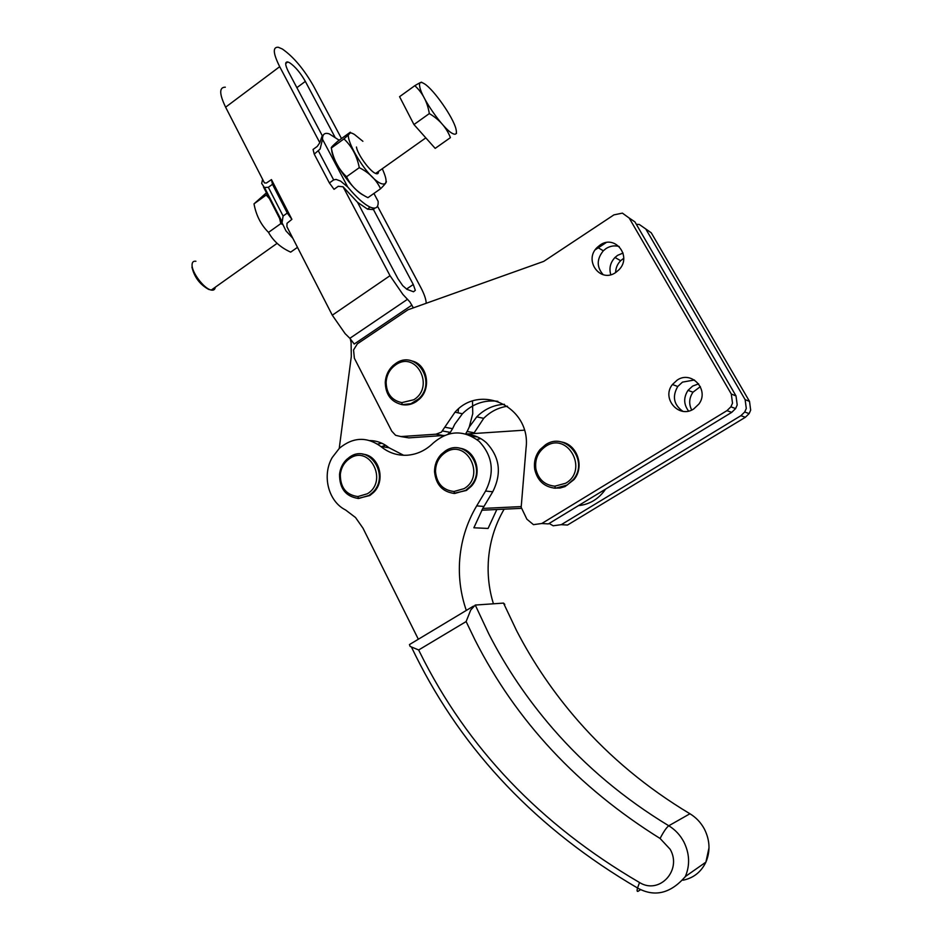 <?xml version="1.0" encoding="UTF-8"?>
<svg xmlns="http://www.w3.org/2000/svg" width="943" height="943" viewBox="0 0 943 943"><rect width="100%" height="100%" fill="white"/><g stroke="black" fill="none" stroke-linecap="round" stroke-linejoin="round"><path stroke-width="1.41" d="M561.274 524.673L567.497 525.051L745.359 417.277L749.131 413.635L750.675 410.146L749.52 401.412L745.123 399.62L746.29 408.46L744.722 411.985L740.915 415.674L561.274 524.673L553.199 525.781L549.121 523.483M507.487 406.233C498.375 407.541 490.443 411.584 483.7 418.338L474.188 432.79L467.15 431.458L469.237 427.061L476.745 416.853C484.584 409.05 493.802 404.853 504.411 404.288M473.846 433.532L474.188 432.79M636.313 224.293L639.307 224.469L651.259 232.815L749.52 401.412M623.724 258.299L620.635 260.716C617.394 264.04 615.72 267.989 615.614 272.562M700.354 386.618L692.987 392.205C689.085 397.97 688.661 403.91 691.69 410.028M645.92 229.243L745.123 399.62M578.495 505.613C588.856 504.564 597.39 499.755 604.098 491.185L605.536 489.146M595.245 249.801L606.149 242.599M472.49 401.152L472.761 413.647L469.237 427.061M688.579 411.054C683.604 404.406 683.427 397.498 688.013 390.343L692.657 386.076L698.645 383.848M610.769 274.684C608.907 268.284 610.321 262.543 614.989 257.474L617.63 255.329L623.075 253.054M465.712 433.992L467.15 431.458M419.046 398.512L419.305 399.207M465.983 434.063L524.367 430.173M521.055 506.591L482.781 508.43L492.741 491.786L485.586 491.044L476.686 505.872C466.431 523.188 460.703 542.06 459.512 562.5C458.687 578.919 460.95 594.892 466.302 610.427L418.338 639.236L362.984 528.174L355.523 517.518L345.551 509.963C328.294 501.44 321.775 475.449 332.207 457.544L339.374 448.279C353.036 437.022 366.862 436.432 380.889 446.522C388.551 452.793 397.286 455.705 407.105 455.233C416.936 454.502 425.611 450.459 433.155 443.127C448.243 430.185 463.555 429.595 479.115 441.359C492.729 455.834 494.886 472.396 485.586 491.044M481.767 510.234L521.42 508.348M374.76 208.12L373.463 209.582L413.27 284.503L415.321 290.326L413.517 291.776L406.904 289.301L402.708 285.646L397.934 278.692L357.515 202.285L343.075 186.785L390.013 275.686L402.897 294.428L409.875 301.901L413.305 307.748M426.201 303.174L426.189 302.809C425.93 298.919 424.102 293.756 420.708 287.32L377.518 206.199M458.039 412.822L458.498 408.944M454.762 424.209L452.829 428.216L454.762 424.209L462.412 413.765C472.537 403.828 484.348 399.679 497.845 401.305M449.257 433.863L450.483 432.106L447.831 434.251M465.594 433.957L467.351 430.986M377.589 444.094L381.868 443.234M466.75 434.299C474.105 434.841 480.624 437.635 486.305 442.644C499.814 456.978 501.959 473.351 492.741 491.786M731.721 412.362L726.959 410.641L730.896 406.822L732.511 403.168L731.296 394.021L629.193 218.033L634.898 221.853L736.011 395.93L737.202 404.971L735.611 408.578L731.721 412.362L548.413 523.907L541.777 523.518L533.455 524.65L526.889 519.204L521.173 507.299L526.053 448.125C531.369 407.423 480.812 382.799 455.009 412.174L462.412 413.765M619.221 246.547C614.647 245.239 610.251 245.911 606.031 248.575L603.343 250.767C596.577 259.136 596.542 267.128 603.225 274.719M694.413 379.982L682.473 382.127L677.746 386.5C672.041 396.531 673.738 404.795 682.826 411.289M480.73 438.578L476.828 439.485M496.831 509.515L488.085 528.445L473.869 527.785L482.781 508.43M341.496 138.562L313.559 86.108C303.882 69.134 293.473 56.769 282.334 49.001L278.315 47.268C272.562 46.808 273.022 53.279 279.694 66.682L319.818 142.723L322.247 135.627L288.417 71.692C285.034 64.914 284.821 61.672 287.78 61.955L289.631 62.757C295.206 66.588 300.44 72.8 305.343 81.393L334.824 136.865M369.927 440.558C376.976 440.711 383.329 443.092 388.952 447.713L380.889 446.522M403.651 455.28L388.952 447.713M444.518 435.442L408.802 437.87L404.677 437.187M339.232 448.408L351.303 356.537L351.091 342.592L350.254 338.655M407.553 299.261L349.865 338.301L354.226 344.042L411.914 305.119M349.865 338.301L345.114 333.633L332.29 315.198L286.92 226.733L287.014 223.302L291.894 219.33L287.273 213.059L283.1 216.041L268.354 187.303L264.37 187.457L261.671 183.437L262.614 179.335M357.515 202.285L367.558 209.181L369.998 207.047C363.821 204.065 356.407 197.382 347.731 186.997L340.529 181.056L336.062 179.418L333.657 179.913L329.39 182.954L334.022 189.319L338.278 186.29L343.075 186.785M329.39 182.954L314.231 154.11L313.064 149.454L317.261 146.413L319.818 142.723M225.33 87.192C219.106 87.145 219.2 93.805 225.613 107.184L264.429 182.883L266.362 183.048L271.454 179.606L272.48 184.309L268.354 187.303M370.375 207.212C375.986 209.44 378.567 207.472 378.108 201.283L376.575 198.419M367.558 209.181L373.463 209.582L372.603 207.967M452.829 428.216L450.483 432.106M385.546 445.226L381.184 446.77M504.14 509.161C494.651 525.475 489.358 543.215 488.274 562.358C487.566 576.468 489.276 590.271 493.413 603.803M629.193 218.033L622.392 213.13L613.893 214.886L543.722 261.388L407.989 309.776L357.35 343.841L353.542 349.983L354.379 358.269L391.758 431.163L395.6 435.301L400.905 436.562L435.996 434.204L441.418 432.13L455.009 412.174M726.959 410.641L541.777 523.518M615.72 272.503L618.914 269.816C632.423 256.555 615.107 234.076 600.043 245.074L597.332 247.29C583.281 260.15 600.184 283.56 615.72 272.503M693.706 408.967L698.916 404.028C709.655 389.895 691.549 370.127 677.204 380.088L672.43 384.508C661.126 398.335 678.925 418.987 693.706 408.967M362.749 454.184C379.098 455.139 386.3 480.506 373.522 492.505L369.809 495.535L357.88 498.47M459.465 448.184C475.673 449.728 483.205 473.763 471.276 486.293L466.42 490.443L453.571 493.425M435.312 471.594C435.336 465.029 437.505 459.382 441.796 454.656M339.185 140.224L329.213 133.871C324.663 132.409 322.435 134.212 322.518 139.305L320.09 149.1L314.231 154.11M292.825 238.261L285.977 230.894L282.028 222.772L283.1 216.041M349.723 182.907L351.421 184.569M363.774 195.331C353.189 191.123 331.618 160.463 331.677 149.619M338.513 166.899L338.926 167.724M561.309 441.961C577.14 444.224 584.813 466.596 574.063 479.527L565.069 486.564L560.071 488.026L553.871 488.109M535.4 469.296C534.386 461.952 536.154 455.41 540.728 449.67M411.737 360.921C427.061 363.963 431.953 387.879 419.446 399.066L416.169 401.683C411.431 404.677 406.468 405.608 401.27 404.488M385.263 382.257C385.546 394.693 391.239 402.166 402.307 404.653L410.924 403.722L418.657 398.901C437.646 381.95 415.722 348.733 395.636 363.538L393.078 365.519C388.327 369.986 385.722 375.562 385.263 382.257L386.123 382.08C386.713 374.725 389.883 368.996 395.647 364.894C416.075 350.089 435.36 386.713 413.777 399.749L401.777 402.626C391.616 400.351 386.394 393.502 386.123 382.08C386.642 375.55 389.235 370.092 393.879 365.731M466.125 621.567L474.966 639.884C516.104 720.971 577.811 787.169 660.088 838.468L670.167 849.289C682.343 870.248 659.346 894.99 639.543 882.53C540.445 824.748 467.233 748.058 419.894 652.485L418.645 649.975L466.125 621.567L470.722 610.027L475.26 605.052L488.757 633.802C506.026 667.585 527.385 699.176 552.834 728.597C585.591 766.388 624.242 798.78 668.776 825.773C675.153 829.663 680.162 835.003 683.805 841.804C689.616 853.521 690.135 865.096 685.361 876.53L685.16 876.978M418.645 649.975L410.111 646.403L409.451 644.576L418.338 639.236M368.972 495.464L372.697 492.435C390.602 475.602 369.09 442.998 349.676 457.072L346.6 459.524C342.58 463.484 340.234 468.412 339.551 474.27C339.48 488.627 345.845 496.702 358.623 498.493L368.972 495.464M465.677 490.372L470.533 486.211C487.672 468.317 464.84 437.069 445.202 451.072L441.029 454.538C436.68 459.347 434.511 465.076 434.546 471.736C435.89 484.785 442.597 492.034 454.656 493.484L465.677 490.372M475.26 605.052L503.515 603.096L504.8 604.428M287.273 213.059L272.48 184.309M291.894 219.33L271.454 179.606M346.529 176.742C350.89 185.865 358.022 192.832 367.935 197.665L380.559 188.765C376.41 179.807 369.326 172.769 359.283 167.654L346.529 176.742C338.549 169.174 333.48 159.603 331.323 148.027C330.722 147.745 332.914 145.446 337.9 141.155L350.289 132.197C351.044 132.35 348.922 134.59 343.959 138.904L331.323 148.027M567.238 485.02L573.415 479.433C589.422 460.49 565.27 430.916 545.502 444.79L540.056 449.552C535.4 455.41 533.644 462.082 534.775 469.567C537.51 480.871 544.394 487.083 555.427 488.215L567.238 485.02M349.629 458.557C369.715 444.247 388.551 481.284 367.334 493.778L357.845 496.56C346.116 494.922 340.27 487.519 340.329 474.341C341.201 467.492 344.301 462.235 349.629 458.557M445.296 452.581C466.302 437.906 486.282 475.802 464.074 488.639L453.96 491.503C442.892 490.183 436.739 483.535 435.501 471.547C435.607 463.367 438.872 457.037 445.296 452.581M269.462 198.643L266.197 195.048L267.187 194.199M282.464 224.422L280.825 223.609L279.623 218.481M279.376 217.597L278.515 214.827M386.1 181.08L386.1 181.127C387.101 181.634 385.251 184.18 380.559 188.765M359.283 167.654C356.996 155.96 351.88 146.377 343.959 138.904M545.738 446.322C567.733 431.246 588.962 470.05 565.682 483.24L554.838 486.175C544.712 485.15 538.394 479.445 535.895 469.072C534.681 459.382 537.97 451.791 545.738 446.322M266.197 195.048L254.009 203.853L266.456 192.773M254.009 203.853C256.083 215.275 260.916 224.788 268.519 232.379L280.825 223.609M268.519 232.379C273.281 241.007 280.672 247.596 290.68 252.135L297.493 247.337M382.28 168.75C387.809 180.985 387.267 185.865 380.642 183.413C363.927 176.023 335.873 123.344 354.415 134.436L362.878 141.297M378.473 171.449C378.579 173.606 377.624 174.278 375.62 173.465L375.22 173.276C369.338 170.683 357.362 153.968 356.454 147.037M419.871 87.393C418.775 82.371 420.319 81.204 424.515 83.868C433.91 89.691 453.218 117.403 455.94 128.873C457.225 134.036 455.87 135.45 451.85 133.128C442.786 128.118 422.181 98.709 419.871 87.393M456.353 132.833L456.483 133.482M414.79 85.695L399.573 96.681L413.953 124.559L435.183 148.381L450.424 137.631C446.487 127.6 439.45 119.584 429.324 113.573C427.438 102.056 422.594 92.768 414.79 85.695C419.847 82.666 422.158 81.605 421.698 82.513M429.324 113.573L413.953 124.559M450.424 137.631L435.183 148.381M195.908 261.27C193.339 260.881 192.066 262.154 192.066 265.101C191.889 272.539 203.818 288.358 210.784 289.937L211.256 290.067C213.637 290.515 214.98 289.572 215.275 287.214M191.936 267.105C194.329 277.183 199.94 284.621 208.768 289.442L209.947 289.654M745.359 417.277L740.915 415.674M476.875 436.939L470.698 435.807M390.013 275.686L332.29 315.198M279.694 66.682L225.613 107.184M413.27 284.503L406.516 289.088M483.936 506.462L476.686 505.872M445.131 427.273L452.628 428.7M736.011 395.93L731.296 394.021M408.802 437.87L400.905 436.562M435.996 434.204L443.575 435.56M347.731 186.997L322.518 139.305M378.108 201.283L373.923 193.445M333.657 179.913L318.451 151.057M466.302 610.427L473.445 606.149M305.343 81.393L296.868 87.675M282.205 223.526L263.415 186.844M503.515 603.096L516.564 630.608C533.266 662.917 553.871 693.117 578.401 721.195C609.98 757.264 647.157 788.112 689.934 813.762L690.759 814.269M660.088 838.468C663.542 831.797 666.43 827.565 668.776 825.773L689.934 813.762C696.052 817.451 700.861 822.544 704.374 829.015C709.961 840.178 710.468 851.223 705.894 862.138L705.694 862.574C700.849 872.275 693.258 878.157 682.909 880.232M639.543 882.53L637.527 888C636.784 890.852 637.032 891.913 638.27 891.182L640.662 889.591M749.131 413.635L744.722 411.985M476.745 416.853L483.7 418.338M620.635 260.716L614.989 257.474M692.987 392.205L688.013 390.343M604.098 491.185L602.518 490.985M735.611 408.578L730.896 406.822M603.343 250.767L597.332 247.29M677.746 386.5L672.43 384.508M450.224 432.389L442.703 430.998M373.522 492.505L372.697 492.435M471.276 486.293L470.533 486.211M287.78 61.955L285.694 63.523M281.768 221.169L264.523 187.527M574.063 479.527L573.415 479.433M419.446 399.066L418.657 398.901M709.006 847.745L705.894 862.138L685.361 876.53C670.556 893.587 654.607 897.406 637.527 888C537.439 829.416 463.449 751.901 415.557 655.468L411.478 647.122M357.845 496.56L358.623 498.493M340.329 474.341L339.551 474.27M453.96 491.503L454.656 493.484M435.501 471.547L434.546 471.736M554.838 486.175L555.427 488.215M535.895 469.072L534.775 469.567M401.777 402.626L402.307 404.653M425.812 137.867L375.62 173.465M277.112 243.341L211.256 290.067"/></g></svg>
